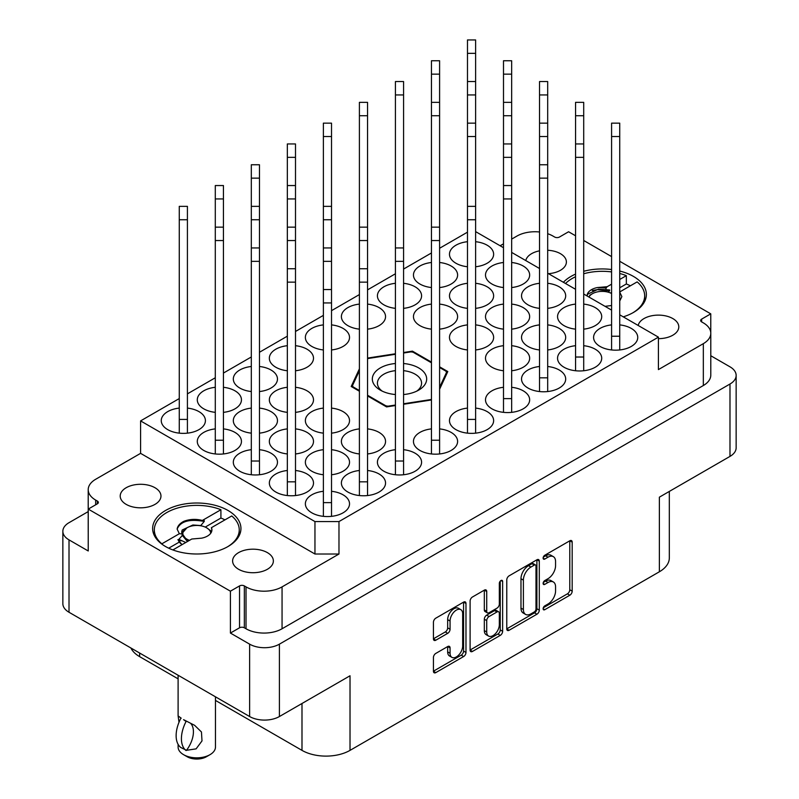 <?xml version="1.0" encoding="UTF-8"?>
<svg xmlns="http://www.w3.org/2000/svg" width="799" height="799" viewBox="0 0 799 799"><rect width="100%" height="100%" fill="white"/><g stroke="black" fill="none" stroke-linecap="round" stroke-linejoin="round"><path stroke-width="1.2" d="M228.015 510.481A44.155 25.498 0 0 0 179.895 504.948A44.155 25.498 0 0 0 152.629 528.509A44.155 25.498 0 0 0 165.563 546.536A44.155 25.498 0 0 0 213.683 552.059A44.155 25.498 0 0 0 240.948 528.509A44.155 25.498 0 0 0 228.015 510.481M623.26 316.853A44.155 25.498 0 0 0 646.371 294.441A44.155 25.498 0 0 0 633.437 276.414A44.155 25.498 0 0 0 619.734 271.041M611.585 269.523A44.155 25.498 0 0 0 583.709 271.29M575.56 274.117A44.155 25.498 0 0 0 563.395 282.287M548.464 273.667A20.384 11.765 0 0 0 566.391 261.992A20.384 11.765 0 0 0 560.419 253.673A20.384 11.765 0 0 0 547.685 250.267M539.535 250.836A20.384 11.765 0 0 0 525.782 260.574M658.416 338.656A20.384 11.765 0 0 0 678.79 326.881A20.384 11.765 0 0 0 672.818 318.561A20.384 11.765 0 0 0 651.764 315.765A20.384 11.765 0 0 0 638.181 325.463M126.182 504.379A20.384 11.765 180 0 1 120.21 496.059A20.384 11.765 180 0 1 132.784 485.183A20.384 11.765 180 0 1 154.996 487.74A20.384 11.765 180 0 1 160.969 496.059A20.384 11.765 180 0 1 148.384 506.926A20.384 11.765 180 0 1 126.182 504.379M238.581 569.278A20.384 11.765 180 0 1 232.609 560.958A20.384 11.765 180 0 1 245.193 550.082A20.384 11.765 180 0 1 267.405 552.638A20.384 11.765 180 0 1 273.368 560.958A20.384 11.765 180 0 1 260.794 571.824A20.384 11.765 180 0 1 238.581 569.278M460.833 609.657L458.426 608.269A8.919 5.154 120 0 0 453.972 608.708A8.919 5.154 120 0 0 447.66 619.634L450.067 621.023A8.919 5.154 120 0 1 456.369 610.096A8.919 5.154 120 0 1 460.833 609.657A8.919 5.154 120 0 1 462.671 613.742L462.671 645.991A8.919 5.154 120 0 1 458.786 654.97A8.919 5.154 120 0 1 451.914 657.357A8.919 5.154 120 0 1 450.067 653.282L450.067 647.899A3.336 1.928 120 0 0 449.368 646.371A3.336 1.928 120 0 0 447.71 646.541L435.805 653.412A3.336 1.928 120 0 0 433.438 657.497L433.438 671.24A3.336 1.928 120 0 0 434.137 672.768A3.336 1.928 120 0 0 435.805 672.608L463.62 656.548A3.336 1.928 120 0 0 465.977 652.463L465.977 603.465A3.336 1.928 120 0 0 465.288 601.937A3.336 1.928 120 0 0 463.62 602.096L435.805 618.166A3.336 1.928 120 0 0 433.438 622.241L433.438 638.85A3.336 1.928 120 0 0 434.137 640.379A3.336 1.928 120 0 0 435.805 640.209L447.71 633.337A3.336 1.928 120 0 0 450.067 629.252L450.067 621.023M500.983 580.523L502.631 581.482A2.337 1.348 120 0 0 502.152 580.414A2.337 1.348 120 0 0 500.983 580.523A2.337 1.348 120 0 0 499.335 583.39L499.335 604.074A3.336 1.928 120 0 1 496.978 608.159L489.078 612.713A3.336 1.928 120 0 1 487.41 612.883A3.336 1.928 120 0 1 486.721 611.355L486.721 591.48A3.336 1.928 120 0 0 486.032 589.962A3.336 1.928 120 0 0 484.364 590.121L486.721 591.48M611.585 324.893A22.082 12.744 0 0 0 593.587 337.428A22.082 12.744 0 0 0 600.049 346.436A22.082 12.744 0 0 0 624.109 349.203A22.082 12.744 0 0 0 637.742 337.428A22.082 12.744 0 0 0 631.27 328.409A22.082 12.744 0 0 0 619.734 324.893M583.709 329.148A22.082 12.744 0 0 0 601.707 316.624A22.082 12.744 0 0 0 595.245 307.615A22.082 12.744 0 0 0 583.709 304.099M575.56 304.099A22.082 12.744 0 0 0 557.552 316.624A22.082 12.744 0 0 0 564.024 325.632A22.082 12.744 0 0 0 575.56 329.148M547.685 308.354A22.082 12.744 0 0 0 565.682 295.82A22.082 12.744 0 0 0 559.22 286.811A22.082 12.744 0 0 0 547.685 283.295M539.535 283.295A22.082 12.744 0 0 0 521.527 295.82A22.082 12.744 0 0 0 527.999 304.838A22.082 12.744 0 0 0 539.535 308.354M511.66 287.55A22.082 12.744 0 0 0 529.657 275.026A22.082 12.744 0 0 0 523.195 266.007A22.082 12.744 0 0 0 511.66 262.501M503.5 262.501A22.082 12.744 0 0 0 485.502 275.026A22.082 12.744 0 0 0 491.964 284.035A22.082 12.744 0 0 0 503.5 287.55M323.375 491.295A22.082 12.744 0 0 0 305.368 503.819A22.082 12.744 0 0 0 311.84 512.838A22.082 12.744 0 0 0 335.9 515.595A22.082 12.744 0 0 0 349.523 503.819A22.082 12.744 0 0 0 343.061 494.811A22.082 12.744 0 0 0 331.525 491.295M359.4 470.491A22.082 12.744 0 0 0 341.393 483.025A22.082 12.744 0 0 0 347.865 492.034A22.082 12.744 0 0 0 371.925 494.801A22.082 12.744 0 0 0 385.547 483.025A22.082 12.744 0 0 0 379.086 474.007A22.082 12.744 0 0 0 367.55 470.491M395.425 449.697A22.082 12.744 0 0 0 377.418 462.222A22.082 12.744 0 0 0 383.89 471.24A22.082 12.744 0 0 0 407.949 473.997A22.082 12.744 0 0 0 421.582 462.222A22.082 12.744 0 0 0 415.11 453.213A22.082 12.744 0 0 0 403.575 449.697M431.45 428.893A22.082 12.744 0 0 0 413.453 441.428A22.082 12.744 0 0 0 419.914 450.436A22.082 12.744 0 0 0 443.974 453.203A22.082 12.744 0 0 0 457.607 441.428A22.082 12.744 0 0 0 451.135 432.409A22.082 12.744 0 0 0 439.6 428.893M467.475 408.099A22.082 12.744 0 0 0 449.477 420.624A22.082 12.744 0 0 0 455.939 429.632A22.082 12.744 0 0 0 479.999 432.399A22.082 12.744 0 0 0 493.632 420.624A22.082 12.744 0 0 0 487.16 411.615A22.082 12.744 0 0 0 475.625 408.099M503.5 387.295A22.082 12.744 0 0 0 485.502 399.82A22.082 12.744 0 0 0 491.964 408.838A22.082 12.744 0 0 0 516.034 411.595A22.082 12.744 0 0 0 529.657 399.82A22.082 12.744 0 0 0 523.195 390.811A22.082 12.744 0 0 0 511.66 387.295M539.535 366.491A22.082 12.744 0 0 0 521.527 379.026A22.082 12.744 0 0 0 527.999 388.034A22.082 12.744 0 0 0 552.059 390.801A22.082 12.744 0 0 0 565.682 379.026A22.082 12.744 0 0 0 559.22 370.007A22.082 12.744 0 0 0 547.685 366.491M575.56 345.697A22.082 12.744 0 0 0 557.552 358.222A22.082 12.744 0 0 0 564.024 367.24A22.082 12.744 0 0 0 588.084 369.997A22.082 12.744 0 0 0 601.707 358.222A22.082 12.744 0 0 0 595.245 349.213A22.082 12.744 0 0 0 583.709 345.697M287.34 470.491A22.082 12.744 0 0 0 269.343 483.025A22.082 12.744 0 0 0 275.805 492.034A22.082 12.744 0 0 0 299.865 494.801A22.082 12.744 0 0 0 313.498 483.025A22.082 12.744 0 0 0 307.036 474.007A22.082 12.744 0 0 0 295.5 470.491M331.525 474.746A22.082 12.744 0 0 0 349.523 462.222A22.082 12.744 0 0 0 343.061 453.213A22.082 12.744 0 0 0 331.525 449.697M323.375 449.697A22.082 12.744 0 0 0 305.368 462.222A22.082 12.744 0 0 0 311.84 471.24A22.082 12.744 0 0 0 323.375 474.746M367.55 453.952A22.082 12.744 0 0 0 385.547 441.428A22.082 12.744 0 0 0 379.086 432.409A22.082 12.744 0 0 0 367.55 428.893M359.4 428.893A22.082 12.744 0 0 0 341.393 441.428A22.082 12.744 0 0 0 347.865 450.436A22.082 12.744 0 0 0 359.4 453.952M511.66 370.756A22.082 12.744 0 0 0 529.657 358.222A22.082 12.744 0 0 0 523.195 349.213A22.082 12.744 0 0 0 511.66 345.697M503.5 345.697A22.082 12.744 0 0 0 485.502 358.222A22.082 12.744 0 0 0 491.964 367.24A22.082 12.744 0 0 0 503.5 370.756M547.685 349.952A22.082 12.744 0 0 0 565.682 337.428A22.082 12.744 0 0 0 559.22 328.409A22.082 12.744 0 0 0 547.685 324.893M539.535 324.893A22.082 12.744 0 0 0 521.527 337.428A22.082 12.744 0 0 0 527.999 346.436A22.082 12.744 0 0 0 539.535 349.952M251.315 449.697A22.082 12.744 0 0 0 233.318 462.222A22.082 12.744 0 0 0 239.78 471.24A22.082 12.744 0 0 0 263.84 473.997A22.082 12.744 0 0 0 277.473 462.222A22.082 12.744 0 0 0 271.001 453.213A22.082 12.744 0 0 0 259.465 449.697M295.5 453.952A22.082 12.744 0 0 0 313.498 441.428A22.082 12.744 0 0 0 307.036 432.409A22.082 12.744 0 0 0 295.5 428.893M287.34 428.893A22.082 12.744 0 0 0 269.343 441.428A22.082 12.744 0 0 0 275.805 450.436A22.082 12.744 0 0 0 287.34 453.952M331.525 433.148A22.082 12.744 0 0 0 349.523 420.624A22.082 12.744 0 0 0 343.061 411.615A22.082 12.744 0 0 0 331.525 408.099M323.375 408.099A22.082 12.744 0 0 0 305.368 420.624A22.082 12.744 0 0 0 311.84 429.632A22.082 12.744 0 0 0 323.375 433.148M475.625 349.952A22.082 12.744 0 0 0 493.632 337.428A22.082 12.744 0 0 0 487.16 328.409A22.082 12.744 0 0 0 475.625 324.893M467.475 324.893A22.082 12.744 0 0 0 449.477 337.428A22.082 12.744 0 0 0 455.939 346.436A22.082 12.744 0 0 0 467.475 349.952M511.66 329.148A22.082 12.744 0 0 0 529.657 316.624A22.082 12.744 0 0 0 523.195 307.615A22.082 12.744 0 0 0 511.66 304.099M503.5 304.099A22.082 12.744 0 0 0 485.502 316.624A22.082 12.744 0 0 0 491.964 325.632A22.082 12.744 0 0 0 503.5 329.148M215.291 428.893A22.082 12.744 0 0 0 197.293 441.428A22.082 12.744 0 0 0 203.755 450.436A22.082 12.744 0 0 0 227.815 453.203A22.082 12.744 0 0 0 241.448 441.428A22.082 12.744 0 0 0 234.976 432.409A22.082 12.744 0 0 0 223.44 428.893M259.465 433.148A22.082 12.744 0 0 0 277.473 420.624A22.082 12.744 0 0 0 271.001 411.615A22.082 12.744 0 0 0 259.465 408.099M251.315 408.099A22.082 12.744 0 0 0 233.318 420.624A22.082 12.744 0 0 0 239.78 429.632A22.082 12.744 0 0 0 251.315 433.148M295.5 412.354A22.082 12.744 0 0 0 313.498 399.82A22.082 12.744 0 0 0 307.036 390.811A22.082 12.744 0 0 0 295.5 387.295M287.34 387.295A22.082 12.744 0 0 0 269.343 399.82A22.082 12.744 0 0 0 275.805 408.838A22.082 12.744 0 0 0 287.34 412.354M439.6 329.148A22.082 12.744 0 0 0 457.607 316.624A22.082 12.744 0 0 0 451.135 307.615A22.082 12.744 0 0 0 439.6 304.099M431.45 304.099A22.082 12.744 0 0 0 413.453 316.624A22.082 12.744 0 0 0 419.914 325.632A22.082 12.744 0 0 0 431.45 329.148M475.625 308.354A22.082 12.744 0 0 0 493.632 295.82A22.082 12.744 0 0 0 487.16 286.811A22.082 12.744 0 0 0 475.625 283.295M467.475 283.295A22.082 12.744 0 0 0 449.477 295.82A22.082 12.744 0 0 0 455.939 304.838A22.082 12.744 0 0 0 467.475 308.354M179.266 408.099A22.082 12.744 0 0 0 161.258 420.624A22.082 12.744 0 0 0 167.73 429.632A22.082 12.744 0 0 0 191.79 432.399A22.082 12.744 0 0 0 205.413 420.624A22.082 12.744 0 0 0 198.951 411.615A22.082 12.744 0 0 0 187.415 408.099M223.44 412.354A22.082 12.744 0 0 0 241.448 399.82A22.082 12.744 0 0 0 234.976 390.811A22.082 12.744 0 0 0 223.44 387.295M215.291 387.295A22.082 12.744 0 0 0 197.293 399.82A22.082 12.744 0 0 0 203.755 408.838A22.082 12.744 0 0 0 215.291 412.354M259.465 391.55A22.082 12.744 0 0 0 277.473 379.026A22.082 12.744 0 0 0 271.001 370.007A22.082 12.744 0 0 0 259.465 366.491M251.315 366.491A22.082 12.744 0 0 0 233.318 379.026A22.082 12.744 0 0 0 239.78 388.034A22.082 12.744 0 0 0 251.315 391.55M295.5 370.756A22.082 12.744 0 0 0 313.498 358.222A22.082 12.744 0 0 0 307.036 349.213A22.082 12.744 0 0 0 295.5 345.697M287.34 345.697A22.082 12.744 0 0 0 269.343 358.222A22.082 12.744 0 0 0 275.805 367.24A22.082 12.744 0 0 0 287.34 370.756M331.525 349.952A22.082 12.744 0 0 0 349.523 337.428A22.082 12.744 0 0 0 343.061 328.409A22.082 12.744 0 0 0 331.525 324.893M323.375 324.893A22.082 12.744 0 0 0 305.368 337.428A22.082 12.744 0 0 0 311.84 346.436A22.082 12.744 0 0 0 323.375 349.952M367.55 329.148A22.082 12.744 0 0 0 385.547 316.624A22.082 12.744 0 0 0 379.086 307.615A22.082 12.744 0 0 0 367.55 304.099M359.4 304.099A22.082 12.744 0 0 0 341.393 316.624A22.082 12.744 0 0 0 347.865 325.632A22.082 12.744 0 0 0 359.4 329.148M403.575 308.354A22.082 12.744 0 0 0 421.582 295.82A22.082 12.744 0 0 0 415.11 286.811A22.082 12.744 0 0 0 403.575 283.295M395.425 283.295A22.082 12.744 0 0 0 377.418 295.82A22.082 12.744 0 0 0 383.89 304.838A22.082 12.744 0 0 0 395.425 308.354M439.6 287.55A22.082 12.744 0 0 0 457.607 275.026A22.082 12.744 0 0 0 451.135 266.007A22.082 12.744 0 0 0 439.6 262.501M431.45 262.501A22.082 12.744 0 0 0 413.453 275.026A22.082 12.744 0 0 0 419.914 284.035A22.082 12.744 0 0 0 431.45 287.55M475.625 266.756A22.082 12.744 0 0 0 493.632 254.222A22.082 12.744 0 0 0 487.16 245.213A22.082 12.744 0 0 0 475.625 241.698M467.475 241.698A22.082 12.744 0 0 0 449.477 254.222A22.082 12.744 0 0 0 455.939 263.241A22.082 12.744 0 0 0 467.475 266.756M710.77 332.744L710.77 313.847L619.734 261.293M611.585 256.589L583.709 240.489M575.56 235.785L568.588 231.76L559.46 237.033A3.396 1.958 180 0 1 554.656 237.033L552.978 236.065A25.478 14.712 0 0 0 547.685 233.717M215.47 700.423L301.992 750.371A33.967 19.605 0 0 0 350.022 750.371L659.375 571.774L659.375 497.168L729.986 456.399A21.064 12.155 0 0 0 736.149 447.8L736.149 375.42A21.064 12.155 180 0 0 729.986 366.821L710.79 355.735M506.766 579.914L506.766 628.913A3.336 1.928 120 0 0 507.455 630.441A3.336 1.928 120 0 0 509.123 630.271L536.938 614.211A3.336 1.928 120 0 0 539.295 610.136L539.295 561.128A3.336 1.928 120 0 0 538.606 559.61A3.336 1.928 120 0 0 536.938 559.769L509.123 575.829A3.336 1.928 120 0 0 506.766 579.914M548.014 604.004L544.778 605.882A2.337 1.348 120 0 0 543.25 607.939A2.337 1.348 120 0 0 543.61 609.807A2.337 1.348 120 0 0 544.778 609.687L569.827 595.225A3.336 1.928 120 0 0 572.184 591.14L572.184 542.141A3.336 1.928 120 0 0 571.495 540.613A3.336 1.928 120 0 0 569.827 540.783L544.778 555.245A2.337 1.348 120 0 0 543.25 557.303A2.337 1.348 120 0 0 543.61 559.17A2.337 1.348 120 0 0 544.778 559.06L548.014 557.183A10.667 6.162 120 0 1 553.347 556.653A10.667 6.162 120 0 1 555.565 561.537L555.565 565.622A10.667 6.162 120 0 1 548.014 578.686L544.778 580.563A2.337 1.348 120 0 0 543.25 582.621A2.337 1.348 120 0 0 543.61 584.488A2.337 1.348 120 0 0 544.778 584.369L548.014 582.501A10.667 6.162 120 0 1 553.347 581.972A10.667 6.162 120 0 1 555.565 586.856L555.565 590.94A10.667 6.162 120 0 1 548.014 604.004M470.102 650.026L497.877 633.997L500.274 635.385A3.336 1.928 120 0 0 502.631 631.3L502.631 581.482M500.274 635.385L472.459 651.445A3.336 1.928 120 0 1 470.791 651.604A3.336 1.928 120 0 1 470.102 650.076L470.102 601.078A3.336 1.928 120 0 1 472.459 596.993L484.364 590.121M69.014 612.264L69.014 539.874A21.064 12.155 180 0 1 62.851 531.275L62.851 603.664A21.064 12.155 0 0 0 69.014 612.264L249.628 716.533A21.064 12.155 0 0 0 279.41 716.533L279.41 644.154L729.986 384.019A21.064 12.155 180 0 0 736.149 375.42M279.41 716.533L350.022 675.774L350.022 750.371M659.375 571.774A33.967 19.605 0 0 0 669.322 557.902L669.322 491.425M139.625 653.033L139.625 656.638L178.107 678.85M139.625 656.638A33.967 19.605 180 0 1 130.906 647.999M62.851 531.275A21.064 12.155 180 0 1 69.014 522.686L88.21 511.6M279.41 644.154A21.064 12.155 180 0 1 249.628 644.154L230.412 633.058L230.412 591.18L88.23 509.093L97.358 503.819A3.396 1.958 0 0 0 98.347 502.441A3.396 1.958 0 0 0 97.358 501.053L95.67 500.084A25.478 14.712 180 0 1 88.21 489.677A25.478 14.712 180 0 1 95.67 479.28L140.584 453.353L140.584 420.903L179.266 398.571M69.014 539.874L88.23 550.97L88.23 509.093M619.734 314.816L658.416 337.148L658.416 369.597L703.33 343.66A25.478 14.712 0 0 0 710.79 333.263A25.478 14.712 0 0 0 703.33 322.866L701.642 321.897A3.396 1.958 180 0 1 700.653 320.509A3.396 1.958 180 0 1 701.642 319.121L710.77 313.847M710.79 333.263L710.79 375.14A25.478 14.712 180 0 1 703.33 385.537L282.057 628.763A25.478 14.712 180 0 1 246.022 628.763L244.344 627.794A3.396 1.958 0 0 0 239.54 627.794L230.412 633.058M539.535 231.99A25.478 14.712 0 0 0 516.943 236.065L511.66 239.111M439.6 389.223L447.8 371.555L439.6 366.821M367.55 395.934L386.556 406.911L395.425 405.542M403.575 404.274L431.45 399.969M359.4 368.828L351.2 386.496L359.4 391.23M431.45 362.107L412.444 351.141L403.575 352.509M395.425 353.767L367.55 358.082M314.956 521.567L338.976 521.567L338.976 554.017L314.956 554.017L314.956 521.567L140.584 420.903M658.416 337.148L338.976 521.567M475.625 231.62L503.5 247.71M511.66 252.414L539.535 268.514M547.685 273.218L575.56 289.308M583.709 294.022L611.585 310.112M187.415 393.867L215.291 377.767M223.44 373.063L251.315 356.973M259.465 352.269L287.34 336.169M295.5 331.465L323.375 315.375M331.525 310.661L359.4 294.571M367.55 289.867L395.425 273.767M403.575 269.063L431.45 252.973M439.6 248.269L467.475 232.169M553.347 581.972L550.95 580.583A10.667 6.162 120 0 0 545.617 581.113L548.014 582.501M543.31 582.451L545.617 581.113M553.347 556.653L550.95 555.265A10.667 6.162 120 0 0 545.617 555.794L548.014 557.183M543.31 557.133L545.617 555.794M543.31 607.759L567.42 593.837A3.336 1.928 120 0 0 569.777 589.762L569.777 540.813M506.766 628.863L534.531 612.833A3.336 1.928 120 0 0 536.888 608.748L536.888 559.799M534.341 611.904A2.337 1.348 120 0 0 535.989 609.038L535.989 566.032A2.337 1.348 120 0 0 535.51 564.963A2.337 1.348 120 0 0 534.341 565.083L530.926 567.05A10.667 6.162 120 0 0 523.385 580.114L523.385 609.517A10.667 6.162 120 0 0 525.592 614.401A10.667 6.162 120 0 0 530.926 613.872L534.341 611.904M535.51 564.963L533.113 563.575A2.337 1.348 120 0 0 531.944 563.694L534.341 565.083M525.592 614.401L523.185 613.013A10.667 6.162 120 0 1 520.978 608.129L520.978 578.736A10.667 6.162 120 0 1 528.529 565.662L531.944 563.694M484.324 590.151L484.324 609.967A3.336 1.928 120 0 0 485.013 611.495L487.41 612.883M500.234 581.173L500.234 629.912L502.631 631.3M486.721 631.979A8.919 5.154 120 0 0 488.569 636.064A8.919 5.154 120 0 0 495.44 633.667A8.919 5.154 120 0 0 499.335 624.698L499.335 613.332A3.336 1.928 120 0 0 498.646 611.804A3.336 1.928 120 0 0 496.978 611.964L489.078 616.528A3.336 1.928 120 0 0 486.721 620.613L486.721 631.979L484.324 630.591A8.919 5.154 120 0 0 486.172 634.676L488.569 636.064M498.646 611.804L496.239 610.416A3.336 1.928 120 0 0 494.571 610.586L496.978 611.964M484.324 630.591L484.324 619.225A3.336 1.928 120 0 1 486.681 615.14L494.571 610.586M497.877 633.997A3.336 1.928 120 0 0 500.234 629.912M451.914 657.357L449.507 655.979A8.919 5.154 120 0 1 447.66 651.894L447.66 646.571M433.438 638.801L445.303 631.949A3.336 1.928 120 0 0 447.66 627.864L447.66 619.634M433.438 671.19L461.213 655.16A3.336 1.928 120 0 0 463.57 651.075L463.57 602.126M338.976 554.017L282.057 586.885A25.478 14.712 180 0 1 246.022 586.885L244.344 585.917A3.396 1.958 0 0 0 239.54 585.917L230.412 591.18M503.5 243.825L500.134 245.762M88.23 532.074A25.478 14.712 180 0 1 88.21 531.555L88.21 489.677M314.956 554.017L140.584 453.353M412.444 352.099L412.444 351.141M475.625 53.343L467.475 53.343L467.475 39.95L475.625 39.95L475.625 433.148M467.475 53.343L467.475 433.148M403.575 394.536A27.176 15.69 0 0 0 418.716 390.112A27.176 15.69 0 0 0 418.716 367.93A27.176 15.69 0 0 0 403.575 363.515M395.425 363.515A27.176 15.69 0 0 0 373.682 374.132A27.176 15.69 0 0 0 380.284 390.112A27.176 15.69 0 0 0 380.284 390.122A27.176 15.69 0 0 0 395.425 394.536M416.728 391.16A22.082 12.744 0 0 0 421.582 383.18A22.082 12.744 0 0 0 415.11 374.172A22.082 12.744 0 0 0 403.575 370.656M395.425 370.656A22.082 12.744 0 0 0 377.418 383.18A22.082 12.744 0 0 0 382.272 391.16M385.907 406.541L385.907 405.842A48.399 27.945 0 0 0 388.044 406.172L388.044 406.681M352.479 387.235L352.479 385.637A48.399 27.945 0 0 0 353.048 386.866L353.048 387.565M431.45 362.806L413.093 352.199A48.399 27.945 0 0 0 410.956 351.87L403.575 353.018M446.521 374.302L446.521 372.404A48.399 27.945 0 0 0 445.952 371.175L439.6 367.51M431.45 399.46L403.575 403.775M395.425 405.033L388.044 406.172M446.521 372.404L439.6 387.325M367.55 358.591L395.425 354.277M352.479 385.637L359.4 370.726M385.907 405.842L367.55 395.245M359.4 390.541L353.048 386.866M619.734 291.945L637.143 281.897A42.457 24.509 180 0 1 644.673 295.82A42.457 24.509 180 0 1 632.818 312.808M619.654 291.995L621.872 296.599L619.734 301.033M611.585 305.518L605.053 306.337M597.452 287.54L607.21 286.701L606.032 288.01L597.452 287.54A15.111 8.729 180 0 0 587.095 295.82A15.111 8.729 180 0 0 587.095 295.97L587.615 294.202L598.301 289.188L609.657 289.967L608.439 292.234M606.032 288.01L606.032 289.747M592.309 290.526L597.113 289.657L609.657 290.836M619.734 273.498A42.457 24.509 180 0 1 626.336 275.655L619.734 279.47M611.585 284.174L607.21 286.701M565.502 283.505A42.457 24.509 180 0 1 575.56 276.744M583.709 273.757A42.457 24.509 180 0 1 611.585 271.92M630.381 285.802A42.457 24.509 180 0 0 626.336 283.975L626.336 275.655M626.336 283.975L619.734 287.79M611.585 292.494L610.646 293.033M611.585 305.378A13.923 8.04 180 0 1 611.075 305.627M588.923 297.028A13.923 8.04 180 0 1 592.359 293.742A13.923 8.04 180 0 1 611.585 293.483M181.513 540.793L178.537 540.603L178.537 539.734L182.162 535.63L182.162 533.892L179.346 533.722L161.857 543.819A42.457 24.509 180 0 1 154.327 529.897A42.457 24.509 180 0 1 177.058 508.184A42.457 24.509 180 0 1 220.914 509.722L220.914 518.042A42.457 24.509 180 0 1 224.958 519.869M220.914 509.722L202.347 520.449L204.234 520.568L204.234 521.437L200.609 525.762M179.346 533.722L177.128 529.118C177.568 525.992 179.835 523.375 183.92 521.278C189.832 519.08 195.975 518.801 202.347 520.449M181.773 532.853L185.318 528.808M182.162 533.892L181.673 531.984L182.192 530.007L192.879 524.993L200.609 525.542M201.548 538.176L191.79 539.015L201.548 538.176A15.111 8.729 180 0 0 211.905 529.897A15.111 8.729 180 0 0 211.415 527.69L211.905 530.057M177.128 529.118C180.364 521.298 189.403 518.741 204.234 521.437M172.874 549.942L191.79 539.015M211.415 527.69L231.73 515.964A42.457 24.509 180 0 1 239.251 529.897A42.457 24.509 180 0 1 227.405 546.876M179.126 542.171L168.709 548.184M220.914 518.042L205.223 527.1M439.6 74.147L431.45 74.147L431.45 60.754L439.6 60.754L439.6 453.952M431.45 74.147L431.45 453.952M403.575 94.941L395.425 94.941L395.425 81.548L403.575 81.548L403.575 474.746M395.425 94.941L395.425 474.746M367.55 115.745L359.4 115.745L359.4 102.352L367.55 102.352L367.55 495.55M359.4 115.745L359.4 495.55M331.525 136.539L323.375 136.539L323.375 123.146L331.525 123.146L331.525 516.354M323.375 136.539L323.375 516.354M295.5 157.343L287.34 157.343L287.34 143.95L295.5 143.95L295.5 495.55M287.34 157.343L287.34 495.55M259.465 178.147L251.315 178.147L251.315 164.754L259.465 164.754L259.465 474.746M251.315 178.147L251.315 474.746M223.44 198.941L215.291 198.941L215.291 185.548L223.44 185.548L223.44 453.952M215.291 198.941L215.291 453.952M187.415 219.745L179.266 219.745L179.266 206.352L187.415 206.352L187.415 433.148M179.266 219.745L179.266 433.148M187.415 419.425L179.266 419.425M511.66 74.147L503.5 74.147L503.5 60.754L511.66 60.754L511.66 412.354M503.5 74.147L503.5 412.354M223.44 440.229L215.291 440.229M547.685 94.941L539.535 94.941L539.535 81.548L547.685 81.548L547.685 391.55M539.535 94.941L539.535 391.55M259.465 461.023L251.315 461.023M583.709 115.745L575.56 115.745L575.56 102.352L583.709 102.352L583.709 370.756M575.56 115.745L575.56 370.756M295.5 481.827L287.34 481.827M619.734 136.539L611.585 136.539L611.585 123.146L619.734 123.146L619.734 349.952M611.585 136.539L611.585 349.952M619.734 336.229L611.585 336.229M583.709 357.023L575.56 357.023M547.685 377.827L539.535 377.827M511.66 398.621L503.5 398.621M475.625 419.425L467.475 419.425M439.6 440.229L431.45 440.229M403.575 461.023L395.425 461.023M367.55 481.827L359.4 481.827M331.525 502.621L323.375 502.621M215.47 696.818L215.47 747.045A18.677 10.787 180 0 1 209.997 754.675L206.402 756.753A13.583 7.84 180 0 1 187.186 756.753L183.58 754.675A18.677 10.787 180 0 1 178.107 747.045L178.107 744.338M179.006 722.296L178.107 715.924L181.203 718.181M189.493 540.344A13.923 8.04 180 0 1 186.946 539.185A13.923 8.04 180 0 1 186.946 527.809A13.923 8.04 180 0 1 206.641 527.809L211.665 531.435M186.586 539.794L182.362 533.902L182.482 532.863L186.946 527.809M206.641 527.809A13.923 8.04 180 0 1 210.706 533.293M178.866 539.355L185.787 542.491M182.002 544.668L177.897 539.655M182.082 544.618A19.016 10.986 180 0 1 178.357 540.364M180.794 718.411A27.346 15.79 120 0 0 180.794 747.494L186.487 750.311A21.064 12.155 -60 0 0 190.442 723.165M186.077 750.541A27.346 15.79 -60 0 1 186.077 721.467L186.487 721.227A21.064 12.155 -60 0 1 186.497 721.237M186.077 721.467L183.58 719.669L194.616 725.322L201.458 731.984L201.997 740.913L196.115 748.853L186.487 750.311M209.997 754.675A18.677 10.787 180 0 1 183.58 754.675L187.186 756.753M188.125 541.133L186.586 540.514L182.362 535.5L182.362 533.902M729.986 456.399L729.986 384.019M249.628 716.533L249.628 644.154M703.33 385.537L703.33 343.66M701.642 321.897L701.642 319.121M543.13 583.42L544.778 584.369M543.13 558.101L544.778 559.06M569.827 540.783L572.184 542.141M569.777 589.762L572.184 591.14M567.42 593.837L569.827 595.225M543.13 608.738L544.778 609.687M536.938 559.769L539.295 561.128M536.888 608.748L539.295 610.136M534.531 612.833L536.938 614.211M506.766 628.913L509.123 630.271M528.529 565.662L530.926 567.05M520.978 578.736L523.385 580.114M520.978 608.129L523.385 609.517M470.102 650.076L472.459 651.445M484.324 609.967L486.721 611.355M486.681 615.14L489.078 616.528M484.324 619.225L486.721 620.613M447.71 646.541L450.067 647.899M447.66 651.894L450.067 653.282M447.66 627.864L450.067 629.252M445.303 631.949L447.71 633.337M433.438 638.85L435.805 640.209M463.62 602.096L465.977 603.465M463.57 651.075L465.977 652.463M461.213 655.16L463.62 656.548M433.438 671.25L435.805 672.608M239.54 627.794L239.54 585.917M244.344 627.794L244.344 585.917M246.022 628.763L246.022 586.885M282.057 628.763L282.057 586.885M95.67 504.798L95.67 500.084M97.358 503.819L97.358 501.053M301.992 703.5L301.992 750.371M475.625 94.941L467.475 94.941M439.6 115.745L431.45 115.745M295.5 198.941L287.34 198.941M259.465 219.745L251.315 219.745M223.44 240.539L215.291 240.539M511.66 115.745L503.5 115.745M475.625 136.539L467.475 136.539M331.525 219.745L323.375 219.745M295.5 240.539L287.34 240.539M259.465 261.343L251.315 261.343M547.685 136.539L539.535 136.539M511.66 157.343L503.5 157.343M367.55 240.539L359.4 240.539M331.525 261.343L323.375 261.343M295.5 282.147L287.34 282.147M583.709 157.343L575.56 157.343M547.685 178.147L539.535 178.147M511.66 198.941L503.5 198.941M475.625 219.745L467.475 219.745M439.6 240.539L431.45 240.539M403.575 261.343L395.425 261.343M367.55 282.147L359.4 282.147M331.525 302.941L323.375 302.941M644.673 295.82L644.673 301.443M592.359 293.742L589.712 295.27M154.327 529.897L154.327 535.51M239.251 529.897L239.251 535.51M475.625 81.548L467.475 81.548M439.6 102.352L431.45 102.352M295.5 185.548L287.34 185.548M259.465 206.352L251.315 206.352M223.44 227.146L215.291 227.146M511.66 102.352L503.5 102.352M475.625 123.146L467.475 123.146M331.525 206.352L323.375 206.352M295.5 227.146L287.34 227.146M259.465 247.95L251.315 247.95M547.685 123.146L539.535 123.146M511.66 143.95L503.5 143.95M367.55 227.146L359.4 227.146M331.525 247.95L323.375 247.95M295.5 268.744L287.34 268.744M583.709 143.95L575.56 143.95M547.685 164.754L539.535 164.754M511.66 185.548L503.5 185.548M475.625 206.352L467.475 206.352M439.6 227.146L431.45 227.146M403.575 247.95L395.425 247.95M367.55 268.744L359.4 268.744M331.525 289.548L323.375 289.548M178.107 675.245L178.107 715.924"/></g></svg>
